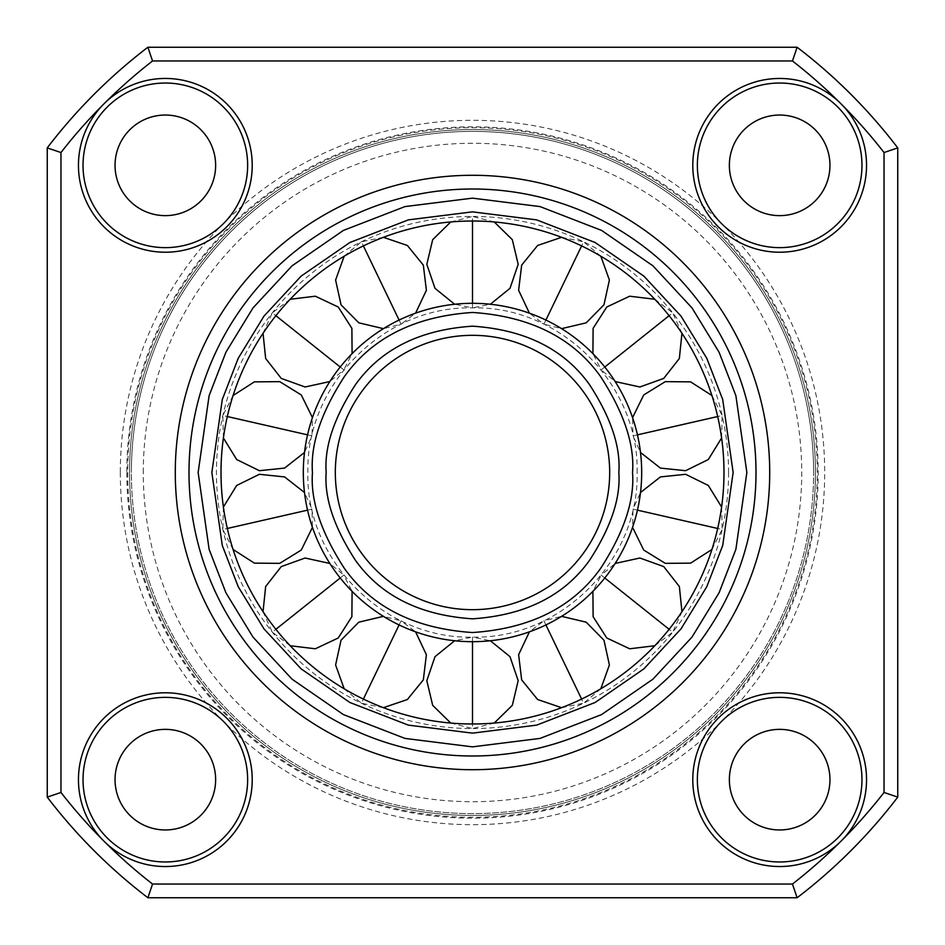 <?xml version="1.0" encoding="UTF-8"?>
<svg xmlns="http://www.w3.org/2000/svg" width="945" height="945" viewBox="0 0 945 945"><rect width="100%" height="100%" fill="white"/><g stroke="black" fill="none" stroke-linecap="round" stroke-linejoin="round"><path stroke-width="0.71" stroke-dasharray="4.72 3.54" d="M83.03 165.34A82.309 82.309 0 0 0 165.34 247.637A82.309 82.309 0 0 0 247.637 165.34A82.309 82.309 0 0 0 165.34 83.03A82.309 82.309 0 0 0 83.03 165.34M115.042 165.34A50.298 50.298 0 0 0 165.34 215.637A50.298 50.298 0 0 0 215.637 165.34A50.298 50.298 0 0 0 165.34 115.042A50.298 50.298 0 0 0 115.042 165.34M83.03 779.66A82.309 82.309 0 0 0 165.34 861.97A82.309 82.309 0 0 0 247.637 779.66A82.309 82.309 0 0 0 165.34 697.363A82.309 82.309 0 0 0 83.03 779.66M115.042 779.66A50.298 50.298 0 0 0 165.34 829.958A50.298 50.298 0 0 0 215.637 779.66A50.298 50.298 0 0 0 165.34 729.363A50.298 50.298 0 0 0 115.042 779.66M697.363 779.66A82.309 82.309 0 0 0 779.66 861.97A82.309 82.309 0 0 0 861.97 779.66A82.309 82.309 0 0 0 779.66 697.363A82.309 82.309 0 0 0 697.363 779.66M729.363 779.66A50.298 50.298 0 0 0 779.66 829.958A50.298 50.298 0 0 0 829.958 779.66A50.298 50.298 0 0 0 779.66 729.363A50.298 50.298 0 0 0 729.363 779.66M697.363 165.34A82.309 82.309 0 0 0 779.66 247.637A82.309 82.309 0 0 0 861.97 165.34A82.309 82.309 0 0 0 779.66 83.03A82.309 82.309 0 0 0 697.363 165.34M729.363 165.34A50.298 50.298 0 0 0 779.66 215.637A50.298 50.298 0 0 0 829.958 165.34A50.298 50.298 0 0 0 779.66 115.042A50.298 50.298 0 0 0 729.363 165.34M815.441 472.5A342.94 342.94 0 0 0 472.5 129.559A342.94 342.94 0 0 0 129.559 472.5A342.94 342.94 0 0 0 472.5 815.441A342.94 342.94 0 0 0 815.441 472.5A342.94 342.94 0 0 0 472.5 129.559A342.94 342.94 0 0 0 129.559 472.5A342.94 342.94 0 0 0 472.5 815.441A342.94 342.94 0 0 0 815.441 472.5A342.94 342.94 0 0 1 472.5 815.441A342.94 342.94 0 0 1 129.559 472.5M175.286 472.5A297.214 297.214 0 0 0 472.5 769.714A297.214 297.214 0 0 0 769.714 472.5A297.214 297.214 0 0 0 472.5 175.286A297.214 297.214 0 0 0 175.286 472.5M756 472.5A283.5 283.5 0 0 1 472.5 756A283.5 283.5 0 0 1 189 472.5A283.5 283.5 0 0 1 472.5 189A283.5 283.5 0 0 1 756 472.5A283.5 283.5 0 0 1 472.5 756A283.5 283.5 0 0 1 189 472.5A283.5 283.5 0 0 0 472.5 756A283.5 283.5 0 0 0 756 472.5A283.5 283.5 0 0 0 472.5 189A283.5 283.5 0 0 0 189 472.5A283.5 283.5 0 0 1 472.5 189A283.5 283.5 0 0 1 756 472.5A283.5 283.5 0 0 0 472.5 189A283.5 283.5 0 0 0 189 472.5A283.5 283.5 0 0 1 472.5 189A283.5 283.5 0 0 1 756 472.5M813.61 472.5A341.11 341.11 0 0 0 472.5 131.39A341.11 341.11 0 0 0 131.39 472.5A341.11 341.11 0 0 0 472.5 813.61A341.11 341.11 0 0 0 813.61 472.5A341.11 341.11 0 0 0 472.5 131.39A341.11 341.11 0 0 0 131.39 472.5A341.11 341.11 0 0 0 472.5 813.61A341.11 341.11 0 0 0 813.61 472.5A341.11 341.11 0 0 0 472.5 131.39A341.11 341.11 0 0 0 131.39 472.5M120.31 472.5A352.19 352.19 0 0 0 472.5 824.69A352.19 352.19 0 0 0 824.69 472.5A352.19 352.19 0 0 0 472.5 120.31A352.19 352.19 0 0 0 120.31 472.5M126.807 472.5A345.693 345.693 0 0 0 472.5 818.193A345.693 345.693 0 0 0 818.193 472.5A345.693 345.693 0 0 0 472.5 126.807A345.693 345.693 0 0 0 126.807 472.5M47.25 797.119A534.988 534.988 0 0 0 147.881 897.75L797.119 897.75A534.988 534.988 0 0 0 897.75 797.119L897.75 147.881A534.988 534.988 0 0 0 797.119 47.25L147.881 47.25A534.988 534.988 0 0 0 47.25 147.881L47.25 797.119A534.988 534.988 0 0 0 147.881 897.75M884.036 792.453A521.274 521.274 0 0 1 792.453 884.036L152.547 884.036A521.274 521.274 0 0 1 60.964 792.453L60.964 152.547A521.274 521.274 0 0 1 152.547 60.964L792.453 60.964A521.274 521.274 0 0 1 884.036 152.547L884.036 792.453L897.75 797.119M792.453 60.964L797.119 47.25A534.988 534.988 0 0 1 897.75 147.881M335.321 472.5A137.179 137.179 0 0 0 472.5 609.679A137.179 137.179 0 0 0 609.679 472.5A137.179 137.179 0 0 0 472.5 335.321A137.179 137.179 0 0 0 335.321 472.5A137.179 137.179 0 0 1 472.5 335.321A137.179 137.179 0 0 1 609.679 472.5M641.69 472.5A169.19 169.19 0 0 1 472.5 641.69A169.19 169.19 0 0 1 303.31 472.5A169.19 169.19 0 0 1 472.5 303.31A169.19 169.19 0 0 1 641.69 472.5A169.19 169.19 0 0 0 472.5 303.31A169.19 169.19 0 0 0 303.31 472.5A169.19 169.19 0 0 1 472.5 303.31A169.19 169.19 0 0 1 641.69 472.5A169.19 169.19 0 0 1 472.5 641.69A169.19 169.19 0 0 1 303.31 472.5A169.19 169.19 0 0 0 472.5 641.69A169.19 169.19 0 0 0 641.69 472.5A169.19 169.19 0 0 0 472.5 303.31A169.19 169.19 0 0 0 303.31 472.5M221.012 472.5A251.488 251.488 0 0 0 472.5 723.988A251.488 251.488 0 0 0 723.988 472.5A251.488 251.488 0 0 0 472.5 221.012A251.488 251.488 0 0 0 221.012 472.5A251.488 251.488 0 0 1 472.5 221.012A251.488 251.488 0 0 1 723.988 472.5A251.488 251.488 0 0 1 472.5 723.988A251.488 251.488 0 0 1 221.012 472.5A251.488 251.488 0 0 0 472.5 723.988A251.488 251.488 0 0 0 723.988 472.5A251.488 251.488 0 0 0 472.5 221.012A251.488 251.488 0 0 0 221.012 472.5M728.56 472.5A256.06 256.06 0 0 0 472.5 216.44A256.06 256.06 0 0 0 216.44 472.5A256.06 256.06 0 0 0 472.5 728.56A256.06 256.06 0 0 0 728.56 472.5M143.274 472.5A329.226 329.226 0 0 1 472.5 143.274A329.226 329.226 0 0 1 801.726 472.5A329.226 329.226 0 0 1 472.5 801.726A329.226 329.226 0 0 1 143.274 472.5M127.729 472.5A344.771 344.771 0 0 0 472.5 817.271A344.771 344.771 0 0 0 817.271 472.5A344.771 344.771 0 0 0 472.5 127.729A344.771 344.771 0 0 0 127.729 472.5M147.881 47.25A534.988 534.988 0 0 0 47.25 147.881M494.27 221.957L472.5 216.44L472.5 307.893L490.349 304.255M450.73 221.957L472.5 216.44L472.5 221.012M472.5 303.31L472.5 307.893L454.651 304.255M681.959 333.313L672.698 312.842L601.197 369.861L615.171 381.556M654.814 299.258L672.698 312.842L669.119 315.701M604.776 367.014L601.197 369.861L592.905 353.643M561.59 707.687L583.597 703.21L543.918 620.806L529.413 631.827M600.831 688.787L583.608 703.21L581.624 699.087M545.903 624.928L543.918 620.806L561.578 616.341M383.41 237.313L361.403 241.79L401.082 324.194L415.587 313.173M344.169 256.213L361.392 241.79L363.376 245.913M399.097 320.071L401.082 324.194L383.422 328.659M618.821 472.5C620.77 497.932 611.025 527.192 589.562 560.29C564.153 595.811 525.125 615.313 472.5 618.821C419.875 615.313 380.847 595.811 355.438 560.29C333.975 527.192 324.229 497.932 326.179 472.5C324.229 447.068 333.975 417.808 355.438 384.709C380.847 349.189 419.875 329.687 472.5 326.179C525.125 329.687 564.153 349.189 589.562 384.709C611.025 417.808 620.77 447.068 618.821 472.5M312.464 472.5C310.326 500.318 320.993 532.33 344.464 568.524C372.259 607.363 414.938 628.708 472.5 632.536C530.062 628.708 572.741 607.363 600.536 568.524C624.007 532.33 634.674 500.318 632.536 472.5C634.674 444.682 624.007 412.67 600.536 376.476C572.741 337.637 530.062 316.291 472.5 312.464C414.938 316.291 372.259 337.637 344.464 376.476C320.993 412.67 310.326 444.682 312.464 472.5M450.73 723.043L472.5 728.56L472.5 637.107L454.651 640.745M494.27 723.043L472.5 728.56L472.5 723.988M472.5 641.69L472.5 637.107L490.349 640.745M290.186 299.258L272.302 312.842L343.803 369.861L352.095 353.643M263.041 333.313L272.302 312.842L275.881 315.701M340.224 367.014L343.803 369.861L329.829 381.556M654.814 645.742L672.698 632.158L601.197 575.139L592.905 591.357M681.959 611.687L672.698 632.158L669.119 629.299M604.776 577.986L601.197 575.139L615.171 563.444M721.614 437.972L722.145 415.516L632.985 435.869L640.497 452.466M711.916 395.518L722.145 415.516L717.692 416.532M637.438 434.854L632.985 435.869L632.548 417.655M344.169 688.787L361.403 703.21L401.082 620.806L383.422 616.341M383.41 707.687L361.403 703.21L363.376 699.087M399.097 624.928L401.082 620.806L415.587 631.827M233.084 395.518L222.855 415.516L312.015 435.869L312.452 417.655M223.386 437.972L222.855 415.516L227.308 416.532M307.562 434.854L312.015 435.869L304.503 452.466M223.386 507.028L222.855 529.483L312.015 509.131L304.503 492.534M233.084 549.482L222.855 529.483L227.308 528.468M307.562 510.146L312.015 509.131L312.452 527.345M198.143 472.5L209.117 549.317L225.89 592.728L253.012 637.107L292.099 679.207L343.389 714.574L404.968 738.411L472.5 746.857L540.032 738.411L601.611 714.574L652.9 679.207L691.988 637.107L719.11 592.728L735.883 549.317L746.857 472.5L735.883 395.683L719.11 352.272L691.988 307.893L652.9 265.793L601.611 230.426L540.032 206.589L472.5 198.143L404.968 206.589L343.389 230.426L292.099 265.793L253.012 307.893L225.89 352.272L209.117 395.683L198.143 472.5M733.143 472.5L722.712 545.478L706.777 586.715L681.014 628.886L643.876 668.871L595.149 702.478L536.654 725.122L472.5 733.143L408.346 725.122L349.851 702.478L301.124 668.871L263.986 628.886L238.223 586.715L222.288 545.478L211.857 472.5L222.288 399.522L238.223 358.285L263.986 316.114L301.124 276.129L349.851 242.522L408.346 219.878L472.5 211.857L536.654 219.878L595.149 242.522L643.876 276.129L681.014 316.114L706.777 358.285L722.712 399.522L733.143 472.5M263.041 611.687L272.302 632.158L343.803 575.139L329.829 563.444M290.186 645.742L272.302 632.158L275.881 629.299M340.224 577.986L343.803 575.139L352.095 591.357M711.916 549.482L722.145 529.483L632.985 509.131L632.548 527.345M721.614 507.028L722.145 529.483L717.692 528.468M637.438 510.146L632.985 509.131L640.497 492.534M600.831 256.213L583.597 241.79L543.918 324.194L561.578 328.659M561.59 237.313L583.597 241.79L581.624 245.913M545.903 320.071L543.918 324.194L529.413 313.173M637.107 472.5C639.387 384.556 560.468 305.613 472.5 307.893C384.532 305.613 305.613 384.544 307.893 472.5C305.613 560.456 384.532 639.387 472.5 637.107C560.468 639.387 639.387 560.444 637.107 472.5"/><path stroke-width="1.42" d="M252.22 165.34A86.881 86.881 0 0 1 165.34 252.22A86.881 86.881 0 0 1 103.903 103.903A86.881 86.881 0 0 1 252.22 165.34M83.03 165.34A82.309 82.309 0 0 0 165.34 247.637A82.309 82.309 0 0 0 247.637 165.34A82.309 82.309 0 0 0 165.34 83.03A82.309 82.309 0 0 0 83.03 165.34M252.22 779.66A86.881 86.881 0 0 1 103.903 841.097A86.881 86.881 0 0 1 165.34 692.779A86.881 86.881 0 0 1 252.22 779.66M83.03 779.66A82.309 82.309 0 0 0 165.34 861.97A82.309 82.309 0 0 0 247.637 779.66A82.309 82.309 0 0 0 165.34 697.363A82.309 82.309 0 0 0 83.03 779.66M866.541 779.66A86.881 86.881 0 0 1 746.42 859.926A86.881 86.881 0 0 1 779.66 692.779A86.881 86.881 0 0 1 866.541 779.66M697.363 779.66A82.309 82.309 0 0 0 779.66 861.97A82.309 82.309 0 0 0 861.97 779.66A82.309 82.309 0 0 0 779.66 697.363A82.309 82.309 0 0 0 697.363 779.66M866.541 165.34A86.881 86.881 0 0 1 779.66 252.22A86.881 86.881 0 0 1 746.42 85.074A86.881 86.881 0 0 1 866.541 165.34M697.363 165.34A82.309 82.309 0 0 0 779.66 247.637A82.309 82.309 0 0 0 861.97 165.34A82.309 82.309 0 0 0 779.66 83.03A82.309 82.309 0 0 0 697.363 165.34M115.042 165.34A50.298 50.298 0 0 0 165.34 215.637A50.298 50.298 0 0 0 215.637 165.34A50.298 50.298 0 0 0 165.34 115.042A50.298 50.298 0 0 0 115.042 165.34M115.042 779.66A50.298 50.298 0 0 0 165.34 829.958A50.298 50.298 0 0 0 215.637 779.66A50.298 50.298 0 0 0 165.34 729.363A50.298 50.298 0 0 0 115.042 779.66M729.363 779.66A50.298 50.298 0 0 0 779.66 829.958A50.298 50.298 0 0 0 829.958 779.66A50.298 50.298 0 0 0 779.66 729.363A50.298 50.298 0 0 0 729.363 779.66M729.363 165.34A50.298 50.298 0 0 0 779.66 215.637A50.298 50.298 0 0 0 829.958 165.34A50.298 50.298 0 0 0 779.66 115.042A50.298 50.298 0 0 0 729.363 165.34M769.714 472.5A297.214 297.214 0 0 1 472.5 769.714A297.214 297.214 0 0 1 175.286 472.5A297.214 297.214 0 0 1 472.5 175.286A297.214 297.214 0 0 1 769.714 472.5M189 472.5A283.5 283.5 0 0 0 472.5 756A283.5 283.5 0 0 0 756 472.5A283.5 283.5 0 0 0 472.5 189A283.5 283.5 0 0 0 189 472.5M897.75 147.881L884.036 152.547L897.75 147.881A534.988 534.988 0 0 0 797.119 47.25L792.453 60.964L152.547 60.964L147.881 47.25L797.119 47.25A534.988 534.988 0 0 1 897.75 147.881L897.75 797.119A534.988 534.988 0 0 1 797.119 897.75L147.881 897.75L152.547 884.036L147.881 897.75A534.988 534.988 0 0 1 47.25 797.119L60.964 792.453L47.25 797.119L47.25 147.881A534.988 534.988 0 0 1 147.881 47.25L152.121 59.7M152.547 60.964A521.274 521.274 0 0 0 60.964 152.547L47.25 147.881L60.964 152.547L60.964 792.453A521.274 521.274 0 0 0 152.547 884.036L792.453 884.036L797.119 897.75L792.879 885.3M897.75 797.119L884.036 792.453L884.036 152.547A521.274 521.274 0 0 0 792.453 60.964M609.679 472.5A137.179 137.179 0 0 1 472.5 609.679A137.179 137.179 0 0 1 335.321 472.5A137.179 137.179 0 0 1 472.5 335.321A137.179 137.179 0 0 1 609.679 472.5A137.179 137.179 0 0 0 472.5 335.321A137.179 137.179 0 0 0 335.321 472.5M303.31 472.5A169.19 169.19 0 0 0 472.5 641.69A169.19 169.19 0 0 0 641.69 472.5A169.19 169.19 0 0 0 472.5 303.31A169.19 169.19 0 0 0 303.31 472.5A169.19 169.19 0 0 1 472.5 303.31A169.19 169.19 0 0 1 641.69 472.5M723.988 472.5A251.488 251.488 0 0 1 472.5 723.988A251.488 251.488 0 0 1 221.012 472.5A251.488 251.488 0 0 1 472.5 221.012A251.488 251.488 0 0 1 723.988 472.5M792.453 884.036A521.274 521.274 0 0 0 884.036 792.453M147.881 897.75A534.988 534.988 0 0 1 47.25 797.119M47.25 147.881A534.988 534.988 0 0 1 147.881 47.25M472.5 221.012L472.5 303.31M669.119 315.701L604.776 367.014M581.624 699.087L545.903 624.928M363.376 245.913L399.097 320.071M326.179 472.5C324.229 497.932 333.975 527.192 355.438 560.29C380.847 595.811 419.875 615.313 472.5 618.821C525.125 615.313 564.153 595.811 589.562 560.29C611.025 527.192 620.77 497.932 618.821 472.5C620.77 447.068 611.025 417.808 589.562 384.709C564.153 349.189 525.125 329.687 472.5 326.179C419.875 329.687 380.847 349.189 355.438 384.709C333.975 417.808 324.229 447.068 326.179 472.5M632.536 472.5C634.674 500.318 624.007 532.33 600.536 568.524C572.741 607.363 530.062 628.708 472.5 632.536C414.938 628.708 372.259 607.363 344.464 568.524C320.993 532.33 310.326 500.318 312.464 472.5C310.326 444.682 320.993 412.67 344.464 376.476C372.259 337.637 414.938 316.291 472.5 312.464C530.062 316.291 572.741 337.637 600.536 376.476C624.007 412.67 634.674 444.682 632.536 472.5M472.5 723.988L472.5 641.69M275.881 315.701L340.224 367.014M669.119 629.299L604.776 577.986M717.692 416.532L637.438 434.854M363.376 699.087L399.097 624.928M227.308 416.532L307.562 434.854M227.308 528.468L307.562 510.146M746.857 472.5L735.883 549.317L719.11 592.728L691.988 637.107L652.9 679.207L601.611 714.574L540.032 738.411L472.5 746.857L404.968 738.411L343.389 714.574L292.099 679.207L253.012 637.107L225.89 592.728L209.117 549.317L198.143 472.5L209.117 395.683L225.89 352.272L253.012 307.893L292.099 265.793L343.389 230.426L404.968 206.589L472.5 198.143L540.032 206.589L601.611 230.426L652.9 265.793L691.988 307.893L719.11 352.272L735.883 395.683L746.857 472.5M211.857 472.5L222.288 545.478L238.223 586.715L263.986 628.886L301.124 668.871L349.851 702.478L408.346 725.122L472.5 733.143L536.654 725.122L595.149 702.478L643.876 668.871L681.014 628.886L706.777 586.715L722.712 545.478L733.143 472.5L722.712 399.522L706.777 358.285L681.014 316.114L643.876 276.129L595.149 242.522L536.654 219.878L472.5 211.857L408.346 219.878L349.851 242.522L301.124 276.129L263.986 316.114L238.223 358.285L222.288 399.522L211.857 472.5M275.881 629.299L340.224 577.986M717.692 528.468L637.438 510.146M581.624 245.913L545.903 320.071M490.349 304.255L510.005 288.32L518.179 264.34L512.332 239.699L494.27 221.957M450.73 221.957L432.668 239.699L426.821 264.34L434.995 288.32L454.651 304.255M615.171 381.556L639.883 386.989L663.721 378.425L679.349 358.486L681.959 333.313M654.814 299.258L629.677 296.21L606.773 307.007L593.117 328.34L592.905 353.643M529.413 631.827L518.616 654.72L521.664 679.857L537.622 699.524L561.59 707.687M600.831 688.787L609.395 664.973L603.973 640.226L586.207 622.176L561.578 616.341M415.587 313.173L426.384 290.28L423.336 265.143L407.378 245.476L383.41 237.313M344.169 256.213L335.605 280.027L341.027 304.774L358.793 322.824L383.422 328.659M454.651 640.745L434.995 656.68L426.821 680.66L432.668 705.301L450.73 723.043M494.27 723.043L512.332 705.301L518.179 680.66L510.005 656.68L490.349 640.745M352.095 353.643L351.883 328.34L338.227 307.007L315.323 296.21L290.186 299.258M263.041 333.313L265.651 358.486L281.279 378.425L305.117 386.989L329.829 381.556M592.905 591.357L593.117 616.66L606.773 637.993L629.677 648.79L654.814 645.742M681.959 611.687L679.349 586.514L663.721 566.575L639.883 558.011L615.171 563.444M640.497 452.466L660.413 468.082L685.609 470.704L708.325 459.53L721.614 437.972M711.916 395.518L690.606 381.863L665.28 381.65L643.722 394.951L632.548 417.655M383.422 616.341L358.793 622.176L341.027 640.226L335.605 664.973L344.169 688.787M383.41 707.687L407.378 699.524L423.336 679.857L426.384 654.72L415.587 631.827M312.452 417.655L301.278 394.951L279.72 381.65L254.394 381.863L233.084 395.518M223.386 437.972L236.675 459.53L259.391 470.704L284.587 468.082L304.503 452.466M304.503 492.534L284.587 476.918L259.391 474.295L236.675 485.47L223.386 507.028M233.084 549.482L254.394 563.137L279.72 563.35L301.278 550.049L312.452 527.345M329.829 563.444L305.117 558.011L281.279 566.575L265.651 586.514L263.041 611.687M290.186 645.742L315.323 648.79L338.227 637.993L351.883 616.66L352.095 591.357M632.548 527.345L643.722 550.049L665.28 563.35L690.606 563.137L711.916 549.482M721.614 507.028L708.325 485.47L685.609 474.295L660.413 476.918L640.497 492.534M561.578 328.659L586.207 322.824L603.973 304.774L609.395 280.027L600.831 256.213M561.59 237.313L537.622 245.476L521.664 265.143L518.616 290.28L529.413 313.173"/></g></svg>
